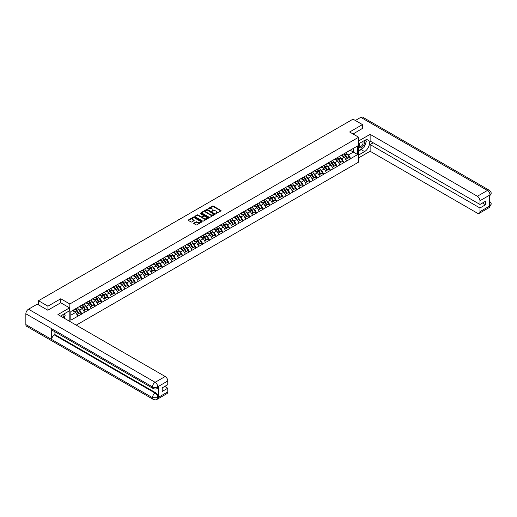 <?xml version="1.0" encoding="UTF-8"?>
<svg xmlns="http://www.w3.org/2000/svg" width="517" height="517" viewBox="0 0 517 517"><rect width="100%" height="100%" fill="white"/><g stroke="black" fill="none" stroke-linecap="round" stroke-linejoin="round"><path stroke-width="0.78" d="M215.828 213.566L220.914 210.968A0.601 0.343 0 0 0 220.914 210.484L213.308 206.089A0.601 0.343 0 0 0 212.461 206.089L207.97 208.681L207.97 209.023L209.139 208.687A1.913 1.105 0 0 1 211.847 208.687L212.481 209.055A1.913 1.105 0 0 1 213.043 209.837A1.913 1.105 0 0 1 212.481 210.613L211.899 211.291L213.075 210.955A1.913 1.105 0 0 1 215.776 210.955L216.41 211.324A1.913 1.105 0 0 1 216.972 212.106A1.913 1.105 0 0 1 216.41 212.888L215.828 213.224M193.901 223.124A0.601 0.343 0 0 0 193.901 223.615L196.033 224.843A0.601 0.343 0 0 0 196.88 224.843L201.869 221.967A0.601 0.343 0 0 0 201.869 221.476L194.256 217.082A0.601 0.343 0 0 0 193.416 217.082L188.427 219.964A0.601 0.343 0 0 0 188.427 220.455L191.006 221.942A0.601 0.343 0 0 0 191.846 221.942L193.985 220.707A0.601 0.343 0 0 0 193.985 220.223L192.705 219.479A1.596 0.924 0 0 1 192.234 218.827A1.596 0.924 0 0 1 193.222 217.974A1.596 0.924 0 0 1 194.967 218.174L199.976 221.069A1.596 0.924 0 0 1 200.447 221.722A1.596 0.924 0 0 1 199.459 222.575A1.596 0.924 0 0 1 197.714 222.375L196.88 221.89A0.601 0.343 0 0 0 196.033 221.89L193.901 223.124L193.901 223.615L196.033 222.388L196.033 221.89M60.78 298.761L47.945 306.174L38.51 300.726L353.027 119.149L362.456 124.591L349.621 132.003L358.669 137.225L69.827 303.983L60.78 298.761L60.78 302.794M209.185 217.256A0.601 0.343 0 0 0 210.031 217.256L215.02 214.374A0.601 0.343 0 0 0 215.02 213.889L207.407 209.495A0.601 0.343 0 0 0 206.561 209.495L201.572 212.371A0.601 0.343 0 0 0 201.572 212.862L209.185 217.256M200.279 213.657L208.435 218.174L203.452 221.05A0.601 0.343 0 0 1 202.606 221.05L194.999 216.655L197.132 215.434L197.132 214.936L194.999 216.171A0.601 0.343 0 0 0 194.999 216.655L194.999 216.171M197.132 215.434A0.601 0.343 0 0 1 197.979 215.434L197.979 214.936A0.601 0.343 0 0 0 197.132 214.936M197.979 214.936L201.068 216.72A0.601 0.343 0 0 0 201.908 216.72L203.33 215.899A0.601 0.343 0 0 0 203.33 215.415L200.111 213.56L200.706 213.217L208.441 217.683A0.601 0.343 0 0 1 208.441 218.168L208.441 217.683M69.827 321.445L69.827 303.983M76.245 325.148L358.669 162.092L358.669 137.225M75.114 309.043A4.084 2.359 -120 0 1 76.51 310.678L78.41 313.819L80.07 312.856L81.906 313.922L79.754 310.038L78.565 309.353M81.906 313.922L70.816 320.178L70.816 311.518L357.674 145.904L357.674 154.557L350.675 158.596L348.523 154.867L347.334 154.182M343.883 153.872A4.084 2.359 -120 0 1 345.278 155.501L347.178 158.641L348.839 157.685L350.675 158.596M350.675 158.751L343.96 162.48L341.802 158.751L340.613 158.06M337.162 157.75A4.084 2.359 -120 0 1 338.557 159.385L340.457 162.525L342.118 161.562L343.96 162.48M343.96 162.629L337.239 166.358L335.087 162.629L333.892 161.937M330.441 161.627A4.084 2.359 -120 0 1 331.836 163.262L333.743 166.403L335.397 165.446L337.239 166.358M337.239 166.506L330.518 170.235L328.366 166.506L327.171 165.821M323.72 165.505A4.084 2.359 -120 0 1 325.122 167.14L327.022 170.28L328.683 169.324L330.518 170.235M330.518 170.384L323.797 174.119L321.645 170.384L320.456 169.699M317.005 169.389A4.084 2.359 -120 0 1 318.401 171.024L320.301 174.158L321.962 173.201L323.797 174.119M323.797 174.268L317.083 177.997L314.931 174.268L313.735 173.576M310.284 173.266A4.084 2.359 -120 0 1 311.68 174.901L313.58 178.042L315.241 177.085L317.083 177.997M317.083 178.145L310.362 181.874L308.21 178.145L307.014 177.454M303.563 177.144A4.084 2.359 -120 0 1 304.959 178.779L306.865 181.919L308.52 180.963L310.362 181.874M310.362 182.023L303.641 185.752L301.489 182.023L300.293 181.338M296.848 181.028A4.084 2.359 -120 0 1 298.244 182.656L300.144 185.797L301.805 184.84L303.641 185.752M303.641 185.907L296.926 189.636L294.768 185.907L293.578 185.215M290.127 184.905A4.084 2.359 -120 0 1 291.523 186.54L293.423 189.681L295.084 188.718L296.926 189.636M296.926 189.784L290.205 193.513L288.053 189.784L286.857 189.093M283.406 188.783A4.084 2.359 -120 0 1 284.802 190.418L286.709 193.558L288.363 192.602L290.205 193.513M290.205 193.662L283.484 197.391L281.332 193.662L280.136 192.97M276.685 192.66A4.084 2.359 -120 0 1 278.088 194.295L279.988 197.436L281.642 196.479L283.484 197.391M283.484 197.539L276.763 201.275L274.611 197.539L273.422 196.854M269.971 196.544A4.084 2.359 -120 0 1 271.367 198.173L273.267 201.313L274.928 200.357L276.763 201.275M276.763 201.423L270.048 205.152L267.89 201.423L266.701 200.732M263.25 200.422A4.084 2.359 -120 0 1 264.646 202.057L266.546 205.197L268.207 204.241L270.048 205.152M270.048 205.301L263.327 209.03L261.175 205.301L259.98 204.609M256.529 204.299A4.084 2.359 -120 0 1 257.925 205.934L259.831 209.075L261.486 208.118L263.327 209.03M263.327 209.178L256.606 212.907L254.454 209.178L253.259 208.493M249.808 208.183A4.084 2.359 -120 0 1 251.21 209.812L253.11 212.952L254.771 211.996L256.606 212.907M256.606 213.056L249.892 216.791L247.733 213.056L246.544 212.371M243.093 212.06A4.084 2.359 -120 0 1 244.489 213.695L246.389 216.836L248.05 215.873L249.892 216.791M249.892 216.94L243.171 220.669L241.019 216.94L239.823 216.248M236.372 215.938A4.084 2.359 -120 0 1 237.768 217.573L239.668 220.714L241.329 219.757L243.171 220.669M243.171 220.817L236.45 224.546L234.298 220.817L233.102 220.126M229.651 219.815A4.084 2.359 -120 0 1 231.047 221.45L232.954 224.591L234.608 223.635L236.45 224.546M236.45 224.695L229.729 228.43L227.577 224.695L226.381 224.01M222.937 223.699A4.084 2.359 -120 0 1 224.333 225.328L226.233 228.469L227.894 227.512L229.729 228.43M229.729 228.579L223.014 232.307L220.856 228.579L219.667 227.887M216.216 227.577A4.084 2.359 -120 0 1 217.612 229.212L219.512 232.353L221.173 231.396L223.014 232.307M223.014 232.456L216.293 236.185L214.141 232.456L212.946 231.765M209.495 231.454A4.084 2.359 -120 0 1 210.891 233.089L212.797 236.23L214.452 235.274L216.293 236.185M216.293 236.334L209.572 240.062L207.42 236.334L206.225 235.649M202.774 235.338A4.084 2.359 -120 0 1 204.176 236.967L206.076 240.108L207.731 239.151L209.572 240.062M209.572 240.211L202.851 243.946L200.699 240.211L199.51 239.526M196.059 239.216A4.084 2.359 -120 0 1 197.455 240.851L199.355 243.992L201.016 243.029L202.851 243.946M202.851 244.095L196.137 247.824L193.978 244.095L192.789 243.404M189.338 243.093A4.084 2.359 -120 0 1 190.734 244.728L192.634 247.869L194.295 246.913L196.137 247.824M196.137 247.973L189.416 251.701L187.264 247.973L186.068 247.281M182.617 246.971A4.084 2.359 -120 0 1 184.013 248.606L185.92 251.747L187.574 250.79L189.416 251.701M189.416 251.85L182.695 255.579L180.543 251.85L179.347 251.165M175.896 250.855A4.084 2.359 -120 0 1 177.299 252.483L179.199 255.624L180.86 254.668L182.695 255.579M182.695 255.734L175.98 259.463L173.822 255.734L172.633 255.043M169.182 254.732A4.084 2.359 -120 0 1 170.578 256.367L172.478 259.508L174.139 258.545L175.98 259.463M175.98 259.612L169.259 263.34L167.107 259.612L165.912 258.92M162.461 258.61A4.084 2.359 -120 0 1 163.857 260.245L165.763 263.386L167.418 262.429L169.259 263.34M169.259 263.489L162.538 267.218L160.386 263.489L159.191 262.804M155.74 262.487A4.084 2.359 -120 0 1 157.136 264.122L159.042 267.263L160.697 266.307L162.538 267.218M162.538 267.367L155.817 271.102L153.665 267.367L152.47 266.682M149.025 266.371A4.084 2.359 -120 0 1 150.421 268.006L152.321 271.141L153.982 270.184L155.817 271.102M155.817 271.251L149.103 274.979L146.944 271.251L145.755 270.559M142.304 270.249A4.084 2.359 -120 0 1 143.7 271.884L145.6 275.025L147.261 274.068L149.103 274.979M149.103 275.128L142.382 278.857L140.23 275.128L139.034 274.437M135.583 274.126A4.084 2.359 -120 0 1 136.979 275.761L138.886 278.902L140.54 277.946L142.382 278.857M142.382 279.006L135.661 282.734L133.509 279.006L132.313 278.32M128.862 278.01A4.084 2.359 -120 0 1 130.265 279.639L132.165 282.78L133.819 281.823L135.661 282.734M135.661 282.889L128.94 286.618L126.788 282.889L125.599 282.198M122.148 281.888A4.084 2.359 -120 0 1 123.544 283.523L125.444 286.664L127.104 285.701L128.94 286.618M128.94 286.767L122.225 290.496L120.067 286.767L118.878 286.075M115.427 285.765A4.084 2.359 -120 0 1 116.823 287.4L118.723 290.541L120.383 289.585L122.225 290.496M122.225 290.644L115.504 294.373L113.352 290.644L112.157 289.953M108.706 289.643A4.084 2.359 -120 0 1 110.102 291.278L112.008 294.419L113.662 293.462L115.504 294.373M115.504 294.522L108.783 298.257L106.631 294.522L105.436 293.837M101.985 293.527A4.084 2.359 -120 0 1 103.387 295.155L105.287 298.296L106.948 297.34L108.783 298.257M108.783 298.406L102.069 302.135L99.91 298.406L98.721 297.714M95.27 297.404A4.084 2.359 -120 0 1 96.666 299.039L98.566 302.18L100.227 301.224L102.069 302.135M102.069 302.283L95.348 306.012L93.196 302.283L92 301.592M88.549 301.282A4.084 2.359 -120 0 1 89.945 302.917L91.852 306.058L93.506 305.101L95.348 306.012M95.348 306.161L88.627 309.89L86.475 306.161L85.279 305.476M81.828 305.166A4.084 2.359 -120 0 1 83.224 306.794L85.131 309.935L86.785 308.979L88.627 309.89M88.627 310.038L81.906 313.774M79.624 306.284L81.906 305.12M79.754 310.038L82.384 308.526L79.062 306.607M84.536 312.255L82.384 308.526M86.345 302.406L88.627 301.237M86.475 306.161L89.098 304.642L85.783 302.729M91.257 308.378L89.098 304.642M93.066 298.529L95.348 297.359M93.196 302.283L95.819 300.765L92.504 298.852M97.971 304.494L95.819 300.765M99.781 294.651L102.069 293.482M99.91 298.406L102.54 296.887L99.225 294.974M104.692 300.616L102.54 296.887M106.502 290.767L108.783 289.598M106.631 294.522L109.261 293.01L105.94 291.09M111.413 296.739L109.261 293.01M113.223 286.89L115.504 285.72M113.352 290.644L115.976 289.126L112.661 287.213M118.135 292.861L115.976 289.126M119.938 283.012L122.225 281.843M120.067 286.767L122.697 285.248L119.382 283.335M124.849 288.977L122.697 285.248M126.659 279.128L128.94 277.965M126.788 282.889L129.418 281.371L126.103 279.451M131.57 285.1L129.418 281.371M133.38 275.251L135.661 274.081M133.509 279.006L136.133 277.493L132.817 275.574M138.291 281.222L136.133 277.493M140.101 271.373L142.382 270.204M140.23 275.128L142.854 273.609L139.538 271.696M145.006 277.338L142.854 273.609M146.815 267.496L149.103 266.326M146.944 271.251L149.575 269.732L146.259 267.819M151.727 273.461L149.575 269.732M153.536 263.612L155.817 262.442M153.665 267.367L156.296 265.854L152.974 263.935M158.448 269.583L156.296 265.854M160.257 259.734L162.538 258.565M160.386 263.489L163.01 261.97L159.695 260.057M165.169 265.706L163.01 261.97M166.978 255.857L169.259 254.687M167.107 259.612L169.731 258.093L166.416 256.18M171.883 261.822L169.731 258.093M173.693 251.979L175.98 250.81M173.822 255.734L176.452 254.215L173.137 252.302M178.604 257.944L176.452 254.215M180.414 248.095L182.695 246.926M180.543 251.85L183.173 250.338L179.851 248.418M185.325 254.067L183.173 250.338M187.135 244.218L189.416 243.048M187.264 247.973L189.888 246.454L186.572 244.541M192.046 250.183L189.888 246.454M193.849 240.34L196.137 239.171M193.978 244.095L196.609 242.576L193.293 240.663M198.761 246.305L196.609 242.576M200.57 236.456L202.851 235.293M200.699 240.211L203.33 238.699L200.014 236.78M205.482 242.428L203.33 238.699M207.291 232.579L209.572 231.409M207.42 236.334L210.044 234.815L206.729 232.902M212.203 238.55L210.044 234.815M214.012 228.701L216.293 227.532M214.141 232.456L216.765 230.937L213.45 229.025M218.917 234.666L216.765 230.937M220.727 224.824L223.014 223.654M220.856 228.579L223.486 227.06L220.171 225.147M225.638 230.789L223.486 227.06M227.448 220.94L229.729 219.77M227.577 224.695L230.207 223.182L226.885 221.263M232.359 226.911L230.207 223.182M234.169 217.062L236.45 215.893M234.298 220.817L236.922 219.298L233.606 217.386M239.08 223.034L236.922 219.298M240.89 213.185L243.171 212.015M241.019 216.94L243.643 215.421L240.327 213.508M245.795 219.15L243.643 215.421M247.604 209.301L249.892 208.138M247.733 213.056L250.364 211.543L247.048 209.624M252.516 215.272L250.364 211.543M254.325 205.423L256.606 204.254M254.454 209.178L257.085 207.66L253.763 205.747M259.237 211.395L257.085 207.66M261.046 201.546L263.327 200.376M261.175 205.301L263.799 203.782L260.484 201.869M265.958 207.511L263.799 203.782M267.761 197.668L270.048 196.499M267.89 201.423L270.52 199.905L267.205 197.992M272.672 203.633L270.52 199.905M274.482 193.785L276.763 192.615M274.611 197.539L277.241 196.027L273.926 194.108M279.393 199.756L277.241 196.027M281.203 189.907L283.484 188.737M281.332 193.662L283.956 192.143L280.641 190.23M286.114 195.878L283.956 192.143M287.924 186.03L290.205 184.86M288.053 189.784L290.677 188.266L287.362 186.353M292.829 191.994L290.677 188.266M294.638 182.146L296.926 180.982M294.768 185.907L297.398 184.388L294.083 182.469M299.55 188.117L297.398 184.388M301.359 178.268L303.641 177.098M301.489 182.023L304.119 180.511L300.797 178.591M306.271 184.239L304.119 180.511M308.08 174.391L310.362 173.221M308.21 178.145L310.833 176.627L307.518 174.714M312.992 180.355L310.833 176.627M314.801 170.513L317.083 169.343M314.931 174.268L317.554 172.749L314.239 170.836M319.706 176.478L317.554 172.749M321.516 166.629L323.797 165.459M321.645 170.384L324.275 168.872L320.96 166.952M326.427 172.6L324.275 168.872M328.237 162.752L330.518 161.582M328.366 166.506L330.996 164.988L327.675 163.075M333.148 168.723L330.996 164.988M334.958 158.874L337.239 157.704M335.087 162.629L337.711 161.11L334.396 159.197M339.863 164.839L337.711 161.11M341.672 154.997L343.96 153.827M341.802 158.751L344.432 157.233L341.117 155.32M346.584 160.961L344.432 157.233M348.393 151.113L350.675 149.943M348.523 154.867L353.369 152.069L353.369 148.392L357.674 145.904M350.183 150.234L357.674 154.557M362.456 128.571L362.456 124.591M47.945 306.174L47.945 310.155M38.51 300.726L38.51 304.856M70.816 315.202L75.663 312.404L72.477 310.562M77.815 316.133L75.663 312.404M215.996 213.624L216.41 213.385A1.913 1.105 0 0 0 216.972 212.603L216.972 212.106M213.043 209.837L213.043 210.335A1.913 1.105 0 0 1 212.481 211.11L212.067 211.35M220.914 210.484L220.914 210.968L213.308 206.587A0.601 0.343 0 0 0 212.461 206.587L208.138 209.081M215.007 214.381L207.407 209.992A0.601 0.343 0 0 0 206.561 209.992L201.578 212.868L201.572 212.371M213.96 214.303L207.278 210.102L206.076 210.458A1.913 1.105 0 0 0 205.514 211.24A1.913 1.105 0 0 0 206.076 212.022L210.639 214.658A1.913 1.105 0 0 0 213.347 214.658L213.96 214.303L213.96 214.801L213.96 214.458M205.514 211.24L205.514 211.737A1.913 1.105 0 0 0 206.076 212.519L206.076 212.022M213.96 214.801L213.347 215.156A1.913 1.105 0 0 1 210.639 215.156L206.076 212.519M197.979 215.434L201.068 217.218A0.601 0.343 0 0 0 201.908 217.218L203.33 216.397A0.601 0.343 0 0 0 203.504 216.151L203.504 215.654M204.267 218.568A1.596 0.924 0 0 0 206.012 218.769A1.596 0.924 0 0 0 207 217.915A1.596 0.924 0 0 0 206.529 217.263L204.764 216.242A0.601 0.343 0 0 0 203.918 216.242L202.502 217.062A0.601 0.343 0 0 0 202.502 217.547L204.267 218.568L204.267 219.066A1.596 0.924 0 0 0 206.012 219.266A1.596 0.924 0 0 0 207 218.413L207 217.915M202.328 217.302L202.328 217.799A0.601 0.343 0 0 0 202.502 218.045L202.502 217.547M204.267 219.066L202.502 218.045M200.447 221.722L200.447 222.22A1.596 0.924 0 0 1 199.459 223.073A1.596 0.924 0 0 1 197.714 222.872L196.88 222.388A0.601 0.343 0 0 0 196.033 222.388M192.234 218.827L192.234 219.324A1.596 0.924 0 0 0 192.705 219.977L192.705 219.479M193.978 220.714L192.705 219.977M201.869 221.476L201.869 221.967L194.256 217.579A0.601 0.343 0 0 0 193.416 217.579L188.434 220.455M320.159 138.123A1.402 0.808 0 0 0 319.26 138.64M346.067 152.605A4.996 2.882 60 0 1 347.372 154.253L345.718 155.21A4.996 2.882 -120 0 0 344.406 153.562M345.718 155.21L347.618 158.351L349.279 157.394L347.372 154.253M347.178 158.641L347.618 158.351M348.839 157.685L349.279 157.394M341.55 155.061A4.084 2.359 60 0 1 342.681 156.218M342.189 154.848A4.996 2.882 60 0 1 343.501 156.489L343.689 156.8M345.731 159.482L347.062 158.674L345.156 155.533A4.996 2.882 -120 0 0 343.85 153.885M347.062 158.674L345.711 159.449M313.438 142.001A1.402 0.808 0 0 0 312.539 142.518M339.346 156.489A4.996 2.882 60 0 1 340.658 158.131L338.997 159.087A4.996 2.882 -120 0 0 337.691 157.446M338.997 159.087L340.897 162.228L342.558 161.272L340.658 158.131M340.457 162.525L340.897 162.228M342.118 161.562L342.558 161.272M334.835 158.945A4.084 2.359 60 0 1 335.96 160.096M335.468 158.725A4.996 2.882 60 0 1 336.78 160.373L336.968 160.684M339.01 163.359L340.341 162.551L338.435 159.41A4.996 2.882 -120 0 0 337.129 157.769M340.341 162.551L338.997 163.333M306.717 145.884A1.402 0.808 0 0 0 305.818 146.401M332.625 160.367A4.996 2.882 60 0 1 333.937 162.015L332.276 162.971A4.996 2.882 -120 0 0 330.97 161.323M332.276 162.971L334.182 166.112L335.837 165.156L333.937 162.015M333.743 166.403L334.182 166.112M335.397 165.446L335.837 165.156M328.114 162.823A4.084 2.359 60 0 1 329.239 163.979M328.754 162.603A4.996 2.882 60 0 1 330.059 164.251L330.247 164.561M332.289 167.237L333.62 166.435L331.72 163.294A4.996 2.882 -120 0 0 330.408 161.647M333.62 166.435L332.276 167.211M300.002 149.762A1.402 0.808 0 0 0 299.104 150.279M325.91 164.244A4.996 2.882 60 0 1 327.216 165.892L325.561 166.849A4.996 2.882 -120 0 0 324.249 165.201M325.561 166.849L327.461 169.99L329.122 169.033L327.216 165.892M327.022 170.28L327.461 169.99M328.683 169.324L329.122 169.033M321.393 166.7A4.084 2.359 60 0 1 322.518 167.857M322.033 166.48A4.996 2.882 60 0 1 323.338 168.128L323.526 168.439M325.574 171.121L326.899 170.313L324.999 167.172A4.996 2.882 -120 0 0 323.687 165.524M326.899 170.313L325.555 171.088M293.281 153.639A1.402 0.808 0 0 0 292.383 154.156M319.189 168.122A4.996 2.882 60 0 1 320.501 169.77L318.84 170.726A4.996 2.882 -120 0 0 317.528 169.085M318.84 170.726L320.74 173.867L322.401 172.911L320.501 169.77M320.301 174.158L320.74 173.867M321.962 173.201L322.401 172.911M314.679 170.584A4.084 2.359 60 0 1 315.803 171.734M315.312 170.364A4.996 2.882 60 0 1 316.624 172.006L316.811 172.316M318.853 174.998L320.185 174.19L318.278 171.049A4.996 2.882 -120 0 0 316.973 169.408M320.185 174.19L318.834 174.966M286.56 157.517A1.402 0.808 0 0 0 285.662 158.04M312.468 172.006A4.996 2.882 60 0 1 313.78 173.647L312.119 174.61A4.996 2.882 -120 0 0 310.814 172.962M312.119 174.61L314.026 177.751L315.68 176.788L313.78 173.647M313.58 178.042L314.026 177.751M315.241 177.085L315.68 176.788M307.958 174.462A4.084 2.359 60 0 1 309.082 175.618M308.591 174.242A4.996 2.882 60 0 1 309.903 175.89L310.09 176.2M312.132 178.876L313.464 178.074L311.564 174.933A4.996 2.882 -120 0 0 310.252 173.285M313.464 178.074L312.119 178.85M359.561 143.299A3.962 2.288 120 0 0 360.239 147.868A3.962 2.288 120 0 0 363.813 145.044A3.962 2.288 120 0 0 363.722 140.895M359.78 143.17A2.708 1.564 120 0 0 359.774 146.317A2.708 1.564 120 0 0 360.168 146.44A2.708 1.564 120 0 0 362.65 144.437A2.708 1.564 120 0 0 362.482 141.619A2.708 1.564 120 0 0 362.475 141.619M365.228 140.075L366.288 141.58L363.962 147.571L359.315 150.253L358.669 149.335M358.669 149.885L359.315 150.253M64.05 313.909L65.129 315.454L64.089 318.129M63.145 317.587A3.962 2.288 120 0 0 62.622 314.821M61.885 316.856A2.708 1.564 120 0 0 61.607 315.745M363.108 148.069A6.85 3.955 120 0 1 361.209 149.607L364.608 151.571A6.85 3.955 120 0 0 369.086 145.535A6.85 3.955 120 0 0 368.039 140.042A6.85 3.955 120 0 0 364.608 140.385L358.669 143.816M364.608 151.571L358.669 155.003M358.669 157.866L370.127 151.248L370.127 144.56L479.957 207.976L479.957 211.679L490.077 205.785L489.431 206.083L489.431 195.387L490.013 194.928L479.957 200.738A3.658 2.113 -120 0 0 477.372 196.26L487.428 190.456L360.801 117.346L355.353 120.487M373.184 142.795L370.127 144.56M482.458 203L485.515 204.764L485.515 201.236L479.957 204.441L370.127 141.031L370.127 134.342L477.372 196.26M358.669 140.954L370.127 134.342M370.127 151.248L477.372 213.172A3.658 2.113 -120 0 0 479.201 213.353A3.658 2.113 -120 0 0 479.957 211.679M360.801 117.346A3.748 2.165 -60 0 1 362.669 117.159L489.302 190.269A3.748 2.165 -60 0 0 487.428 190.456A3.658 2.113 60 0 1 490.013 194.928M479.957 204.441L479.957 200.738M485.515 204.764L479.957 207.976M362.456 128.423L353.066 133.993M364.466 146.272A6.85 3.955 120 0 0 365.946 142.472M366.055 141.244A6.85 3.955 120 0 0 365.881 139.849M361.209 149.607L358.669 151.074M358.669 150.279L359.011 150.079M489.431 203.524L490.013 205.747M489.302 201.087C490.775 202.405 491.389 203.465 491.15 204.254L490.084 205.779M489.302 190.269C490.775 191.581 491.389 192.647 491.15 193.468L490.077 194.967M153.258 388.584A3.748 2.165 -60 0 1 152.483 386.897C154.208 387.724 155.927 387.718 157.646 386.871L156.955 388.577C156.347 389.204 155.113 389.204 153.258 388.584L52.469 330.395A3.748 2.165 -60 0 1 51.694 328.702L25.85 313.787A3.748 2.165 -60 0 1 28.5 309.198L37.263 304.138L47.816 310.226L60.741 302.768L69.569 307.867L69.569 310.723L63.449 314.258A6.85 3.955 120 0 0 61.051 316.378M69.569 307.867L57.936 314.582L165.188 376.499A3.658 2.113 60 0 1 167.773 380.977L167.773 384.68L162.215 387.886L162.215 391.421L167.773 388.215L167.773 391.918A3.658 2.113 60 0 1 167.017 393.592L156.955 399.395A3.658 2.113 -120 0 0 157.717 397.722L167.773 391.918M64.722 318.498L66.163 319.332M64.871 318.407L64.871 316.113M64.871 315.086L64.871 313.438M156.955 399.395C156.373 400.016 155.139 400.016 153.258 399.402L26.626 326.292A3.748 2.165 -60 0 1 25.85 324.579L51.694 339.495A3.748 2.165 -60 0 1 54.343 334.932L155.132 393.12L155.714 392.791A3.658 2.113 60 0 1 158.299 397.263L158.299 386.574A3.658 2.113 60 0 1 157.536 388.241L156.955 388.577M25.85 313.787L25.85 324.579M28.5 309.198L155.132 382.309A3.748 2.165 -60 0 0 152.483 386.897L51.694 328.702L51.694 339.495L152.483 397.689L157.717 397.722M167.773 388.215L164.716 386.445M54.925 331.811L54.925 334.596L155.714 392.791M54.925 334.596L54.343 334.932M279.839 161.401A1.402 0.808 0 0 0 278.941 161.918M305.754 175.883A4.996 2.882 60 0 1 307.059 177.531L305.405 178.488A4.996 2.882 -120 0 0 304.093 176.84M305.405 178.488L307.305 181.629L308.959 180.672L307.059 177.531M306.865 181.919L307.305 181.629M308.52 180.963L308.959 180.672M301.237 178.339A4.084 2.359 60 0 1 302.361 179.496M301.876 178.119A4.996 2.882 60 0 1 303.182 179.767L303.369 180.078M305.418 182.753L306.743 181.952L304.843 178.811A4.996 2.882 -120 0 0 303.531 177.163M306.743 181.952L305.398 182.727M273.125 165.278A1.402 0.808 0 0 0 272.226 165.795M299.033 179.761A4.996 2.882 60 0 1 300.338 181.409L298.684 182.365A4.996 2.882 -120 0 0 297.372 180.717M298.684 182.365L300.584 185.506L302.245 184.55L300.338 181.409M300.144 185.797L300.584 185.506M301.805 184.84L302.245 184.55M294.516 182.217A4.084 2.359 60 0 1 295.646 183.373M295.155 182.003A4.996 2.882 60 0 1 296.467 183.645L296.655 183.955M298.697 186.637L300.022 185.829L298.122 182.688A4.996 2.882 -120 0 0 296.816 181.04M300.022 185.829L298.677 186.605M266.404 169.156A1.402 0.808 0 0 0 265.505 169.673M292.312 183.645A4.996 2.882 60 0 1 293.624 185.286L291.963 186.243A4.996 2.882 -120 0 0 290.657 184.601M291.963 186.243L293.863 189.384L295.524 188.427L293.624 185.286M293.423 189.681L293.863 189.384M295.084 188.718L295.524 188.427M287.801 186.101A4.084 2.359 60 0 1 288.925 187.251M288.434 185.881A4.996 2.882 60 0 1 289.746 187.529L289.934 187.833M291.976 190.514L293.307 189.707L291.401 186.566A4.996 2.882 -120 0 0 290.095 184.924M293.307 189.707L291.963 190.489M259.683 173.033A1.402 0.808 0 0 0 258.784 173.557M285.591 187.522A4.996 2.882 60 0 1 286.903 189.17L285.242 190.127A4.996 2.882 -120 0 0 283.936 188.479M285.242 190.127L287.148 193.268L288.803 192.305L286.903 189.17M286.709 193.558L287.148 193.268M288.363 192.602L288.803 192.305M281.08 189.978A4.084 2.359 60 0 1 282.204 191.135M281.72 189.758A4.996 2.882 60 0 1 283.025 191.406L283.213 191.717M285.255 194.392L286.586 193.591L284.686 190.45A4.996 2.882 -120 0 0 283.374 188.802M286.586 193.591L285.242 194.366M252.968 176.917A1.402 0.808 0 0 0 252.07 177.434M278.876 191.4A4.996 2.882 60 0 1 280.182 193.048L278.527 194.004A4.996 2.882 -120 0 0 277.215 192.356M278.527 194.004L280.427 197.145L282.088 196.189L280.182 193.048M279.988 197.436L280.427 197.145M281.642 196.479L282.088 196.189M274.359 193.856A4.084 2.359 60 0 1 275.483 195.012M274.999 193.636A4.996 2.882 60 0 1 276.304 195.284L276.492 195.594M278.54 198.276L279.865 197.468L277.965 194.327A4.996 2.882 -120 0 0 276.653 192.679M279.865 197.468L278.521 198.244M246.247 180.795A1.402 0.808 0 0 0 245.349 181.312M272.155 195.277A4.996 2.882 60 0 1 273.461 196.925L271.806 197.882A4.996 2.882 -120 0 0 270.494 196.24M271.806 197.882L273.706 201.023L275.367 200.066L273.461 196.925M273.267 201.313L273.706 201.023M274.928 200.357L275.367 200.066M267.638 197.74A4.084 2.359 60 0 1 268.769 198.89M268.278 197.52A4.996 2.882 60 0 1 269.59 199.161L269.777 199.472M271.819 202.153L273.15 201.346L271.244 198.205A4.996 2.882 -120 0 0 269.939 196.563M273.15 201.346L271.8 202.121M239.526 184.672A1.402 0.808 0 0 0 238.628 185.196M265.434 199.161A4.996 2.882 60 0 1 266.746 200.803L265.085 201.766A4.996 2.882 -120 0 0 263.78 200.118M265.085 201.766L266.985 204.9L268.646 203.944L266.746 200.803M266.546 205.197L266.985 204.9M268.207 204.241L268.646 203.944M260.923 201.617A4.084 2.359 60 0 1 262.048 202.774M261.557 201.397A4.996 2.882 60 0 1 262.869 203.045L263.056 203.355M265.098 206.031L266.429 205.223L264.53 202.089A4.996 2.882 -120 0 0 263.218 200.441M266.429 205.223L265.085 206.005M232.805 188.556A1.402 0.808 0 0 0 231.907 189.073M258.713 203.039A4.996 2.882 60 0 1 260.025 204.687L258.364 205.643A4.996 2.882 -120 0 0 257.059 203.995M258.364 205.643L260.271 208.784L261.925 207.828L260.025 204.687M259.831 209.075L260.271 208.784M261.486 208.118L261.925 207.828M254.202 205.495A4.084 2.359 60 0 1 255.327 206.651M254.842 205.275A4.996 2.882 60 0 1 256.148 206.923L256.335 207.233M258.377 209.908L259.708 209.107L257.809 205.966A4.996 2.882 -120 0 0 256.497 204.318M259.708 209.107L258.364 209.883M226.091 192.434A1.402 0.808 0 0 0 225.192 192.951M251.999 206.916A4.996 2.882 60 0 1 253.304 208.564L251.65 209.521A4.996 2.882 -120 0 0 250.338 207.873M251.65 209.521L253.55 212.661L255.211 211.705L253.304 208.564M253.11 212.952L253.55 212.661M254.771 211.996L255.211 211.705M247.481 209.372A4.084 2.359 60 0 1 248.606 210.529M248.121 209.159A4.996 2.882 60 0 1 249.427 210.8L249.614 211.11M251.663 213.792L252.987 212.985L251.088 209.844A4.996 2.882 -120 0 0 249.782 208.196M252.987 212.985L251.643 213.76M219.37 196.311A1.402 0.808 0 0 0 218.471 196.828M245.278 210.794A4.996 2.882 60 0 1 246.59 212.442L244.929 213.398A4.996 2.882 -120 0 0 243.617 211.757M244.929 213.398L246.829 216.539L248.49 215.583L246.59 212.442M246.389 216.836L246.829 216.539M248.05 215.873L248.49 215.583M240.767 213.256A4.084 2.359 60 0 1 241.891 214.406M241.4 213.036A4.996 2.882 60 0 1 242.712 214.684L242.9 214.988M246.273 216.862L244.922 217.644L246.273 216.862L244.367 213.721A4.996 2.882 -120 0 0 243.061 212.08M212.649 200.189A1.402 0.808 0 0 0 211.75 200.712M238.557 214.678A4.996 2.882 60 0 1 239.869 216.319L238.208 217.282A4.996 2.882 -120 0 0 236.902 215.634M238.208 217.282L240.114 220.423L241.769 219.46L239.869 216.319M239.668 220.714L240.114 220.423M241.329 219.757L241.769 219.46M234.046 217.134A4.084 2.359 60 0 1 235.17 218.29M234.679 216.914A4.996 2.882 60 0 1 235.991 218.562L236.179 218.872M239.552 220.746L238.208 221.522L239.552 220.746L237.652 217.605A4.996 2.882 -120 0 0 236.34 215.957M205.928 204.073A1.402 0.808 0 0 0 205.036 204.59M231.842 218.555A4.996 2.882 60 0 1 233.148 220.203L231.493 221.16A4.996 2.882 -120 0 0 230.181 219.512M231.493 221.16L233.393 224.3L235.048 223.344L233.148 220.203M232.954 224.591L233.393 224.3M234.608 223.635L235.048 223.344M227.325 221.011A4.084 2.359 60 0 1 228.449 222.168M227.965 220.791A4.996 2.882 60 0 1 229.27 222.439L229.458 222.749M231.506 225.431L232.831 224.624L230.931 221.483A4.996 2.882 -120 0 0 229.619 219.835M232.831 224.624L231.487 225.399M199.213 207.95A1.402 0.808 0 0 0 198.315 208.467M225.121 222.433A4.996 2.882 60 0 1 226.427 224.081L224.772 225.037A4.996 2.882 -120 0 0 223.46 223.389M224.772 225.037L226.672 228.178L228.333 227.222L226.427 224.081M226.233 228.469L226.672 228.178M227.894 227.512L228.333 227.222M220.604 224.895A4.084 2.359 60 0 1 221.735 226.045M221.244 224.675A4.996 2.882 60 0 1 222.556 226.317L222.743 226.627M224.785 229.309L226.11 228.501L224.21 225.36A4.996 2.882 -120 0 0 222.905 223.719M226.11 228.501L224.766 229.277M192.492 211.828A1.402 0.808 0 0 0 191.594 212.345M218.4 226.317A4.996 2.882 60 0 1 219.712 227.958L218.051 228.915A4.996 2.882 -120 0 0 216.746 227.273M218.051 228.915L219.951 232.055L221.612 231.099L219.712 227.958M219.512 232.353L219.951 232.055M221.173 231.396L221.612 231.099M213.889 228.773A4.084 2.359 60 0 1 215.014 229.923M214.523 228.553A4.996 2.882 60 0 1 215.835 230.201L216.022 230.511M218.064 233.186L219.395 232.379L217.489 229.238A4.996 2.882 -120 0 0 216.184 227.596M219.395 232.379L218.051 233.161M185.771 215.712A1.402 0.808 0 0 0 184.873 216.229M211.679 230.194A4.996 2.882 60 0 1 212.991 231.842L211.33 232.799A4.996 2.882 -120 0 0 210.025 231.151M211.33 232.799L213.237 235.939L214.891 234.983L212.991 231.842M212.797 236.23L213.237 235.939M214.452 235.274L214.891 234.983M207.168 232.65A4.084 2.359 60 0 1 208.293 233.807M207.808 232.43A4.996 2.882 60 0 1 209.114 234.078L209.301 234.388M211.343 237.064L212.674 236.263L210.774 233.122A4.996 2.882 -120 0 0 209.463 231.474M212.674 236.263L211.33 237.038M179.056 219.589A1.402 0.808 0 0 0 178.158 220.106M204.965 234.072A4.996 2.882 60 0 1 206.27 235.72L204.616 236.676A4.996 2.882 -120 0 0 203.304 235.028M204.616 236.676L206.516 239.817L208.177 238.86L206.27 235.72M206.076 240.108L206.516 239.817M207.731 239.151L208.177 238.86M200.447 236.528A4.084 2.359 60 0 1 201.572 237.684M201.087 236.308A4.996 2.882 60 0 1 202.393 237.956L202.58 238.266M204.629 240.948L205.953 240.14L204.053 236.999A4.996 2.882 -120 0 0 202.742 235.351M205.953 240.14L204.609 240.916M172.335 223.467A1.402 0.808 0 0 0 171.437 223.984M198.244 237.949A4.996 2.882 60 0 1 199.549 239.597L197.895 240.554A4.996 2.882 -120 0 0 196.583 238.912M197.895 240.554L199.795 243.694L201.456 242.738L199.549 239.597M199.355 243.992L199.795 243.694M201.016 243.029L201.456 242.738M193.726 240.411A4.084 2.359 60 0 1 194.857 241.562M194.366 240.192A4.996 2.882 60 0 1 195.678 241.833L195.865 242.143M197.908 244.825L199.239 244.018L197.332 240.877A4.996 2.882 -120 0 0 196.027 239.235M199.239 244.018L197.888 244.799M165.614 227.344A1.402 0.808 0 0 0 164.716 227.868M191.523 241.833A4.996 2.882 60 0 1 192.835 243.475L191.174 244.438A4.996 2.882 -120 0 0 189.868 242.79M191.174 244.438L193.074 247.578L194.735 246.615L192.835 243.475M192.634 247.869L193.074 247.578M194.295 246.913L194.735 246.615M187.012 244.289A4.084 2.359 60 0 1 188.136 245.446M187.645 244.069A4.996 2.882 60 0 1 188.957 245.717L189.144 246.027M191.187 248.703L192.518 247.901L190.618 244.761A4.996 2.882 -120 0 0 189.306 243.113M192.518 247.901L191.174 248.677M158.893 231.228A1.402 0.808 0 0 0 157.995 231.745M184.802 245.711A4.996 2.882 60 0 1 186.114 247.359L184.453 248.315A4.996 2.882 -120 0 0 183.147 246.667M184.453 248.315L186.359 251.456L188.014 250.499L186.114 247.359M185.92 251.747L186.359 251.456M187.574 250.79L188.014 250.499M180.291 248.166A4.084 2.359 60 0 1 181.415 249.323M180.931 247.947A4.996 2.882 60 0 1 182.236 249.595L182.423 249.905M184.466 252.587L185.797 251.779L183.897 248.638A4.996 2.882 -120 0 0 182.585 246.99M185.797 251.779L184.453 252.554M152.179 235.106A1.402 0.808 0 0 0 151.281 235.623M178.087 249.588A4.996 2.882 60 0 1 179.393 251.236L177.738 252.193A4.996 2.882 -120 0 0 176.426 250.545M177.738 252.193L179.638 255.333L181.299 254.377L179.393 251.236M179.199 255.624L179.638 255.333M180.86 254.668L181.299 254.377M173.57 252.044A4.084 2.359 60 0 1 174.694 253.201M174.21 251.831A4.996 2.882 60 0 1 175.515 253.472L175.709 253.782M177.751 256.464L179.076 255.657L177.176 252.516A4.996 2.882 -120 0 0 175.87 250.868M179.076 255.657L177.732 256.432M145.458 238.983A1.402 0.808 0 0 0 144.56 239.5M171.366 253.472A4.996 2.882 60 0 1 172.678 255.114L171.017 256.07A4.996 2.882 -120 0 0 169.705 254.429M171.017 256.07L172.917 259.211L174.578 258.254L172.678 255.114M172.478 259.508L172.917 259.211M174.139 258.545L174.578 258.254M166.855 255.928A4.084 2.359 60 0 1 167.98 257.078M167.489 255.708A4.996 2.882 60 0 1 168.8 257.356L168.988 257.666M171.03 260.342L172.361 259.534L170.455 256.393A4.996 2.882 -120 0 0 169.149 254.752M172.361 259.534L171.011 260.316M138.737 242.867A1.402 0.808 0 0 0 137.839 243.384M164.645 257.35A4.996 2.882 60 0 1 165.957 258.998L164.296 259.954A4.996 2.882 -120 0 0 162.991 258.306M164.296 259.954L166.203 263.095L167.857 262.138L165.957 258.998M165.763 263.386L166.203 263.095M167.418 262.429L167.857 262.138M160.134 259.805A4.084 2.359 60 0 1 161.259 260.962M160.768 259.586A4.996 2.882 60 0 1 162.079 261.234L162.267 261.544M164.309 264.219L165.64 263.418L163.74 260.277A4.996 2.882 -120 0 0 162.428 258.629M165.64 263.418L164.296 264.193M132.016 246.745A1.402 0.808 0 0 0 131.124 247.262M157.931 261.227A4.996 2.882 60 0 1 159.236 262.875L157.582 263.832A4.996 2.882 -120 0 0 156.27 262.184M157.582 263.832L159.482 266.972L161.136 266.016L159.236 262.875M159.042 267.263L159.482 266.972M160.697 266.307L161.136 266.016M153.413 263.683A4.084 2.359 60 0 1 154.538 264.84M154.053 263.463A4.996 2.882 60 0 1 155.358 265.111L155.546 265.421M157.595 268.103L158.919 267.295L157.019 264.155A4.996 2.882 -120 0 0 155.707 262.507M158.919 267.295L157.575 268.071M125.301 250.622A1.402 0.808 0 0 0 124.403 251.139M151.21 265.105A4.996 2.882 60 0 1 152.515 266.753L150.861 267.709A4.996 2.882 -120 0 0 149.549 266.068M150.861 267.709L152.761 270.85L154.421 269.893L152.515 266.753M152.321 271.141L152.761 270.85M153.982 270.184L154.421 269.893M146.692 267.567A4.084 2.359 60 0 1 147.823 268.717M147.332 267.347A4.996 2.882 60 0 1 148.644 268.989L148.831 269.299M150.874 271.981L152.205 271.173L150.298 268.032A4.996 2.882 -120 0 0 148.993 266.391M152.205 271.173L150.854 271.948M118.58 254.5A1.402 0.808 0 0 0 117.682 255.023M144.489 268.989A4.996 2.882 60 0 1 145.8 270.63L144.14 271.593A4.996 2.882 -120 0 0 142.834 269.945M144.14 271.593L146.04 274.734L147.7 273.771L145.8 270.63M145.6 275.025L146.04 274.734M147.261 274.068L147.7 273.771M139.978 271.444A4.084 2.359 60 0 1 141.102 272.601M140.611 271.225A4.996 2.882 60 0 1 141.923 272.873L142.11 273.183M144.153 275.858L145.484 275.057L143.577 271.916A4.996 2.882 -120 0 0 142.272 270.268M145.484 275.057L144.14 275.832M111.859 258.384A1.402 0.808 0 0 0 110.961 258.901M137.768 272.866A4.996 2.882 60 0 1 139.079 274.514L137.419 275.471A4.996 2.882 -120 0 0 136.113 273.823M137.419 275.471L139.325 278.611L140.979 277.655L139.079 274.514M138.886 278.902L139.325 278.611M140.54 277.946L140.979 277.655M133.257 275.322A4.084 2.359 60 0 1 134.381 276.479M133.897 275.102A4.996 2.882 60 0 1 135.202 276.75L135.389 277.06M137.432 279.736L138.763 278.934L136.863 275.794A4.996 2.882 -120 0 0 135.551 274.146M138.763 278.934L137.419 279.71M105.145 262.261A1.402 0.808 0 0 0 104.247 262.778M131.053 276.744A4.996 2.882 60 0 1 132.358 278.392L130.704 279.348A4.996 2.882 -120 0 0 129.392 277.7M130.704 279.348L132.604 282.489L134.265 281.532L132.358 278.392M132.165 282.78L132.604 282.489M133.819 281.823L134.265 281.532M126.536 279.199A4.084 2.359 60 0 1 127.66 280.356M127.176 278.986A4.996 2.882 60 0 1 128.481 280.628L128.668 280.938M130.717 283.62L132.042 282.812L130.142 279.671A4.996 2.882 -120 0 0 128.83 278.023M132.042 282.812L130.698 283.587M98.424 266.139A1.402 0.808 0 0 0 97.526 266.656M124.332 280.628A4.996 2.882 60 0 1 125.644 282.269L123.983 283.226A4.996 2.882 -120 0 0 122.671 281.584M123.983 283.226L125.883 286.366L127.544 285.41L125.644 282.269M125.444 286.664L125.883 286.366M127.104 285.701L127.544 285.41M119.815 283.083A4.084 2.359 60 0 1 120.946 284.234M120.455 282.864A4.996 2.882 60 0 1 121.766 284.512L121.954 284.815M125.327 286.689L123.977 287.471L125.327 286.689L123.421 283.549A4.996 2.882 -120 0 0 122.115 281.907M91.703 270.016A1.402 0.808 0 0 0 90.805 270.54M117.611 284.505A4.996 2.882 60 0 1 118.923 286.153L117.262 287.109A4.996 2.882 -120 0 0 115.957 285.462M117.262 287.109L119.169 290.25L120.823 289.287L118.923 286.153M118.723 290.541L119.169 290.25M120.383 289.585L120.823 289.287M113.1 286.961A4.084 2.359 60 0 1 114.225 288.118M113.734 286.741A4.996 2.882 60 0 1 115.045 288.389L115.233 288.699M118.606 290.573L117.262 291.349L118.606 290.573L116.706 287.433A4.996 2.882 -120 0 0 115.394 285.785M84.982 273.9A1.402 0.808 0 0 0 84.084 274.417M110.896 288.383A4.996 2.882 60 0 1 112.202 290.031L110.541 290.987A4.996 2.882 -120 0 0 109.236 289.339M110.541 290.987L112.448 294.128L114.102 293.171L112.202 290.031M112.008 294.419L112.448 294.128M113.662 293.462L114.102 293.171M106.379 290.838A4.084 2.359 60 0 1 107.504 291.995M107.019 290.619A4.996 2.882 60 0 1 108.324 292.267L108.512 292.577M110.554 295.259L111.885 294.451L109.985 291.31A4.996 2.882 -120 0 0 108.673 289.662M111.885 294.451L110.541 295.226M78.267 277.778A1.402 0.808 0 0 0 77.369 278.295M104.175 292.26A4.996 2.882 60 0 1 105.481 293.908L103.827 294.864A4.996 2.882 -120 0 0 102.515 293.223M103.827 294.864L105.727 298.005L107.387 297.049L105.481 293.908M105.287 298.296L105.727 298.005M106.948 297.34L107.387 297.049M99.658 294.722A4.084 2.359 60 0 1 100.783 295.873M100.298 294.503A4.996 2.882 60 0 1 101.61 296.144L101.797 296.454M103.839 299.136L105.164 298.328L103.264 295.188A4.996 2.882 -120 0 0 101.959 293.546M105.164 298.328L103.82 299.104M71.546 281.655A1.402 0.808 0 0 0 70.648 282.179M97.455 296.144A4.996 2.882 60 0 1 98.766 297.786L97.106 298.748A4.996 2.882 -120 0 0 95.794 297.101M97.106 298.748L99.005 301.883L100.666 300.926L98.766 297.786M98.566 302.18L99.005 301.883M100.227 301.224L100.666 300.926M92.944 298.6A4.084 2.359 60 0 1 94.068 299.757M93.577 298.38A4.996 2.882 60 0 1 94.889 300.028L95.076 300.338M97.118 303.014L98.45 302.206L96.543 299.072A4.996 2.882 -120 0 0 95.238 297.424M98.45 302.206L97.099 302.988M64.825 285.539A1.402 0.808 0 0 0 63.927 286.056M90.734 300.022A4.996 2.882 60 0 1 92.045 301.67L90.385 302.626A4.996 2.882 -120 0 0 89.079 300.978M90.385 302.626L92.291 305.767L93.945 304.81L92.045 301.67M91.852 306.058L92.291 305.767M93.506 305.101L93.945 304.81M86.223 302.477A4.084 2.359 60 0 1 87.347 303.634M86.862 302.258A4.996 2.882 60 0 1 88.168 303.906L88.355 304.216M90.397 306.891L91.729 306.09L89.829 302.949A4.996 2.882 -120 0 0 88.517 301.301M91.729 306.09L90.385 306.865M58.104 289.417A1.402 0.808 0 0 0 57.213 289.934M84.019 303.899A4.996 2.882 60 0 1 85.324 305.547L83.67 306.503A4.996 2.882 -120 0 0 82.358 304.856M83.67 306.503L85.57 309.644L87.224 308.688L85.324 305.547M85.131 309.935L85.57 309.644M86.785 308.979L87.224 308.688M79.502 306.355A4.084 2.359 60 0 1 80.626 307.512M80.141 306.142A4.996 2.882 60 0 1 81.447 307.783L81.634 308.093M83.683 310.775L85.008 309.967L83.108 306.827A4.996 2.882 -120 0 0 81.796 305.179M85.008 309.967L83.664 310.743M51.39 293.294A1.402 0.808 0 0 0 50.492 293.811M77.298 307.777A4.996 2.882 60 0 1 78.603 309.425L76.949 310.381A4.996 2.882 -120 0 0 75.637 308.739M76.949 310.381L78.849 313.522L80.51 312.565L78.603 309.425M78.41 313.819L78.849 313.522M80.07 312.856L80.51 312.565M72.891 310.323A4.084 2.359 60 0 1 73.912 311.389M73.42 310.019A4.996 2.882 60 0 1 74.732 311.667L74.92 311.971M76.962 314.653L78.293 313.845L76.387 310.704A4.996 2.882 -120 0 0 75.081 309.063M78.293 313.845L76.943 314.627M216.41 213.385L216.41 212.888M211.899 211.291L211.899 210.949M212.481 211.11L212.481 210.613M207.97 209.023L207.97 208.681M212.461 206.587L212.461 206.089M213.308 206.587L213.308 206.089M206.561 209.992L206.561 209.495M207.407 209.992L207.407 209.495M215.02 214.374L215.02 213.889M210.639 215.156L210.639 214.658M213.347 215.156L213.347 214.658M201.068 217.218L201.068 216.72M201.908 217.218L201.908 216.72M203.33 216.397L203.33 215.899M200.706 213.715L200.706 213.217M196.88 222.388L196.88 221.89M197.714 222.872L197.714 222.375M193.985 220.707L193.985 220.223M188.427 220.455L188.427 219.964M193.416 217.579L193.416 217.082M194.256 217.579L194.256 217.082M345.156 155.533L343.501 156.489M338.435 159.41L336.78 160.373M331.72 163.294L330.059 164.251M324.999 167.172L323.338 168.128M318.278 171.049L316.624 172.006M311.564 174.933L309.903 175.89M491.15 204.267L489.256 207.543A3.658 2.113 -120 0 0 490.013 205.869M489.431 196.602L490.013 195.058M158.299 397.263L157.653 397.683M167.773 380.977L157.653 386.871M157.717 386.903L158.299 386.574M157.717 386.781A3.658 2.113 60 0 0 155.132 382.309L165.188 376.499M153.258 399.402A3.748 2.165 -60 0 1 152.483 397.689A3.748 2.165 -60 0 1 155.132 393.12C156.683 394.167 157.549 395.66 157.717 397.599M304.843 178.811L303.182 179.767M298.122 182.688L296.467 183.645M291.401 186.566L289.746 187.529M284.686 190.45L283.025 191.406M277.965 194.327L276.304 195.284M271.244 198.205L269.59 199.161M264.53 202.089L262.869 203.045M257.809 205.966L256.148 206.923M251.088 209.844L249.427 210.8M244.367 213.721L242.712 214.684M237.652 217.605L235.991 218.562M230.931 221.483L229.27 222.439M224.21 225.36L222.556 226.317M217.489 229.238L215.835 230.201M210.774 233.122L209.114 234.078M204.053 236.999L202.393 237.956M197.332 240.877L195.678 241.833M190.618 244.761L188.957 245.717M183.897 248.638L182.236 249.595M177.176 252.516L175.515 253.472M170.455 256.393L168.8 257.356M163.74 260.277L162.079 261.234M157.019 264.155L155.358 265.111M150.298 268.032L148.644 268.989M143.577 271.916L141.923 272.873M136.863 275.794L135.202 276.75M130.142 279.671L128.481 280.628M123.421 283.549L121.766 284.512M116.706 287.433L115.045 288.389M109.985 291.31L108.324 292.267M103.264 295.188L101.61 296.144M96.543 299.072L94.889 300.028M89.829 302.949L88.168 303.906M83.108 306.827L81.447 307.783M76.387 310.704L74.732 311.667M38.51 304.274L38.006 304.565M214.083 214.626L214.083 214.128M479.201 213.353L489.256 207.543M491.15 193.474L489.256 196.725"/></g></svg>
